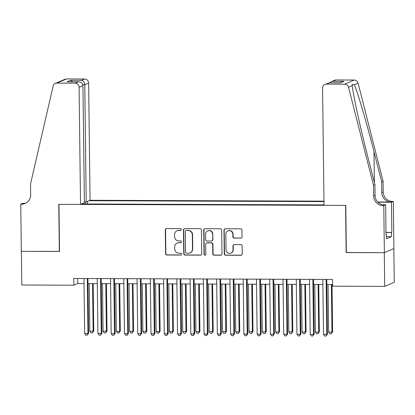 <?xml version="1.0" encoding="UTF-8"?>
<svg xmlns="http://www.w3.org/2000/svg" width="415" height="415" viewBox="0 0 415 415"><rect width="100%" height="100%" fill="white"/><g stroke="black" fill="none" stroke-linecap="round" stroke-linejoin="round"><path stroke-width="0.62" d="M181.339 229.542A0.929 0.908 -113.4 0 0 180.421 228.613L166.581 228.561A1.328 1.297 -113.4 0 0 165.294 229.879L165.585 253.679A1.328 1.297 -113.4 0 0 166.903 255.007L180.743 255.059A0.929 0.908 -113.4 0 0 181.64 254.141A0.929 0.908 -113.4 0 0 180.717 253.212L178.927 253.202A4.249 4.155 -113.4 0 1 174.71 248.959L174.684 246.972A4.249 4.155 -113.4 0 1 178.803 242.754L180.592 242.765A0.929 0.908 -113.4 0 0 181.49 241.841A0.929 0.908 -113.4 0 0 180.567 240.913L178.777 240.907A4.249 4.155 -113.4 0 1 174.559 236.659L174.533 234.672A4.249 4.155 -113.4 0 1 178.652 230.46L180.442 230.465A0.929 0.908 -113.4 0 0 181.339 229.542M240.736 238.163A1.328 1.297 -113.4 0 0 242.023 236.846L241.945 230.169A1.328 1.297 -113.4 0 0 240.622 228.841L225.257 228.784A1.328 1.297 -113.4 0 0 223.97 230.102L224.261 253.902A1.328 1.297 -113.4 0 0 225.578 255.23L240.949 255.287A1.328 1.297 -113.4 0 0 242.236 253.97L242.137 245.903A1.328 1.297 -113.4 0 0 240.814 244.58L234.236 244.554A1.328 1.297 -113.4 0 0 232.955 245.872L233.002 249.872A3.548 3.47 -113.4 0 1 230.932 253.114A3.548 3.47 -113.4 0 1 226.035 249.846L225.843 234.174A3.548 3.47 -113.4 0 1 227.913 230.932A3.548 3.47 -113.4 0 1 232.81 234.2L232.841 236.815A1.328 1.297 -113.4 0 0 234.159 238.137L240.996 238.054A1.328 1.297 -113.4 0 0 241.374 237.997M346.349 252.481L384.3 252.714L384.71 286.392L394.25 282.252L393.84 248.606M346.151 252.569L345.576 205.415L58.966 204.33L59.542 251.485L21.393 251.34L21.803 285.017L73.886 285.214L77.75 283.538L84.038 283.564M384.71 286.392L332.628 286.194L332.545 279.456L73.803 278.481L73.886 285.214M201.436 230.014A1.328 1.297 -113.4 0 0 200.118 228.691L184.748 228.629A1.328 1.297 -113.4 0 0 183.461 229.946L183.752 253.752A1.328 1.297 -113.4 0 0 185.074 255.08L200.44 255.137A1.328 1.297 -113.4 0 0 201.726 253.819L201.436 230.014M205 228.707L220.37 228.764A1.328 1.297 -113.4 0 1 221.688 230.092L221.978 253.897A1.328 1.297 -113.4 0 1 220.692 255.215L214.119 255.189A1.328 1.297 -113.4 0 1 212.796 253.861L212.682 244.207A1.328 1.297 -113.4 0 0 211.36 242.879L206.997 242.863A1.328 1.297 -113.4 0 0 205.71 244.181L205.835 254.229A0.929 0.908 -113.4 0 1 205.295 255.08A0.929 0.908 -113.4 0 1 204.014 254.224L203.718 230.024A1.328 1.297 -113.4 0 1 205 228.707M323.959 201.161L90.065 200.274L88.634 83.073L84.779 84.743L82.844 84.738M323.965 201.602L89.059 200.715M81.532 203.978L324.006 204.896M88.001 283.575L97.307 283.611M101.27 283.627L110.577 283.663M114.54 283.678L123.841 283.715M127.81 283.725L137.111 283.761M141.079 283.777L150.38 283.813M154.349 283.829L163.65 283.865M167.613 283.876L176.92 283.912M180.883 283.927L190.189 283.964M194.153 283.979L203.459 284.016M207.422 284.026L216.723 284.062M220.692 284.078L229.993 284.114M233.961 284.13L243.263 284.166M247.231 284.182L256.532 284.213M260.496 284.228L269.802 284.265M273.765 284.28L283.072 284.317M287.035 284.332L296.341 284.363M300.304 284.379L309.611 284.415M313.574 284.431L322.875 284.467M326.844 284.483L332.607 284.503M77.693 278.496L77.75 283.538M87.446 203.998L87.409 201.425M85.521 201.944L85.184 203.993M180.924 230.325A0.929 0.908 -113.4 0 1 180.701 230.356L178.907 230.346A4.249 4.155 -113.4 0 0 177.272 230.683L177.013 230.797M177.163 243.091L177.423 242.983A4.249 4.155 -113.4 0 1 179.057 242.645L180.852 242.651A0.929 0.908 -113.4 0 0 181.075 242.625M166.202 228.618A1.328 1.297 -113.4 0 0 165.554 229.77L165.844 253.57A1.328 1.297 -113.4 0 0 167.162 254.898L181.002 254.95A0.929 0.908 -113.4 0 0 181.225 254.924M184.369 228.686A1.328 1.297 -113.4 0 0 183.721 229.837L184.011 253.638A1.328 1.297 -113.4 0 0 185.329 254.966L200.699 255.023A1.328 1.297 -113.4 0 0 201.078 254.966M186.205 230.486A0.929 0.908 -113.4 0 0 185.303 231.409L185.562 252.304A0.929 0.908 -113.4 0 0 186.48 253.233L188.369 253.238A4.249 4.155 -113.4 0 0 192.487 249.021L192.311 234.74A4.249 4.155 -113.4 0 0 188.094 230.496L186.465 230.377A0.929 0.908 -113.4 0 0 186.107 230.45L185.847 230.564M190.008 252.901L190.267 252.792A4.249 4.155 -113.4 0 0 192.747 248.912L192.487 249.021M186.465 230.377L188.353 230.382A4.249 4.155 -113.4 0 1 192.57 234.631L192.747 248.912M206.488 242.967L206.743 242.858A1.328 1.297 -113.4 0 1 207.256 242.749L211.619 242.77A1.328 1.297 -113.4 0 1 212.937 244.098L213.056 253.747A1.328 1.297 -113.4 0 0 214.373 255.075L220.951 255.101A1.328 1.297 -113.4 0 0 221.33 255.043M204.621 228.764A1.328 1.297 -113.4 0 0 203.973 229.915L204.268 254.11A0.929 0.908 -113.4 0 0 205.42 255.012M212.558 234.19A3.548 3.47 -113.4 0 0 207.661 230.922A3.548 3.47 -113.4 0 0 205.591 234.164L205.658 239.683A1.328 1.297 -113.4 0 0 206.976 241.011L211.339 241.027A1.328 1.297 -113.4 0 0 212.625 239.709L212.817 234.081A3.548 3.47 -113.4 0 0 207.92 230.807L207.661 230.922M211.852 240.923L212.107 240.814A1.328 1.297 -113.4 0 0 212.885 239.6L212.625 239.709M212.817 234.081L212.885 239.6M227.913 230.932L228.172 230.818A3.548 3.47 -113.4 0 1 233.069 234.091L233.1 236.7A1.328 1.297 -113.4 0 0 234.418 238.028L240.996 238.054M230.932 253.114L231.186 253A3.548 3.47 -113.4 0 0 233.261 249.757L233.002 249.872M233.858 244.611A1.328 1.297 -113.4 0 0 233.209 245.758L233.261 249.757M224.873 228.841A1.328 1.297 -113.4 0 0 224.225 229.988L224.515 253.793A1.328 1.297 -113.4 0 0 225.838 255.121L241.203 255.178A1.328 1.297 -113.4 0 0 241.587 255.121M89.22 283.58L89.801 331.237L93.764 330.968L93.188 283.595M93.764 330.968L92.343 332.913L93.121 331.248L92.54 283.595M92.343 332.913L91.015 332.908L89.801 331.237M87.29 278.532L87.964 333.484L84.644 333.473L83.975 278.517M87.939 278.532L88.608 333.209L87.964 333.484L87.181 335.149L85.858 335.144L84.644 333.473M88.608 333.209L87.181 335.149M84.37 201.939L86.211 201.949L84.779 84.743C84.546 82.284 83.462 80.821 81.522 80.354L84.603 79.016L66.493 78.949L56.954 83.083A4.057 3.968 -113.4 0 0 53.125 86.144L30.523 184.016L30.653 194.796A9.462 9.255 66.6 0 1 21.481 204.19L20.75 204.185L21.326 251.34L59.542 251.397M86.211 201.949L90.065 200.274M59.34 251.485L58.764 204.33L80.526 204.413L79.094 87.212A4.057 3.968 -113.4 0 0 75.063 83.156L56.954 83.083M20.75 204.185L22.618 203.376L24.791 203.386M80.526 204.413L84.38 202.743L82.948 85.537L79.094 87.212M55.387 83.405L64.927 79.27A4.057 3.968 66.6 0 1 66.493 78.949M84.603 79.016A4.057 3.968 66.6 0 1 88.634 83.073M25.823 203.106A9.462 9.255 66.6 0 1 22.892 203.578L21.481 204.19M75.063 83.156L78.544 81.802L67.925 81.776M67.531 81.76L78.144 81.817C81.018 81.88 82.616 83.119 82.948 85.537M67.131 81.776L70.508 80.308L72.822 81.781M324.011 205.337L322.58 88.13A4.057 3.968 -113.4 0 1 326.512 84.105L344.621 84.172L354.166 80.033A4.057 3.968 66.6 0 1 358.067 83.125L383.066 181.179L383.195 191.953A9.462 9.255 -113.4 0 0 392.6 201.42L393.327 201.425L393.902 248.575L384.363 252.714L346.349 252.569L345.773 205.42L324.011 205.337M383.066 181.179L381.65 181.791L373.988 151.724C366.73 122.959 357.429 91.336 354.296 84.759L352.179 84.344L352.299 85.625C352.807 93.344 359.878 125.932 367.27 154.639L374.937 184.701L375.067 195.481A9.462 9.255 -113.4 0 0 384.472 204.948L383.061 205.56L383.787 205.56L384.363 252.714M374.937 184.701L373.521 185.313L373.656 196.093A9.462 9.255 -113.4 0 0 383.061 205.56M377.697 201.981L391.189 202.032A9.462 9.255 -113.4 0 1 381.784 192.565L381.65 181.791M336.051 79.965L331.103 81.755L334.485 80.287A4.057 3.968 66.6 0 1 336.051 79.965L354.166 80.033M352.299 85.625L348.527 87.259L373.521 185.313M385.997 232.39L391.827 232.41L385.997 232.571M386.023 234.745L386.438 234.75L386.49 238.791L391.464 236.633L391.418 232.592M386.438 234.75L386.028 234.926L385.66 204.751L383.787 205.56M393.327 201.425L391.459 202.235L377.894 202.183M391.827 232.41L391.459 202.235M382.563 204.74L385.66 204.751M348.527 87.259A4.057 3.968 -113.4 0 0 344.621 84.172M391.464 236.633L386.464 236.612M331.103 81.755L329.577 82.756L324.945 84.427M332.97 81.304L343.983 81.345L339.823 82.793M343.983 81.345L340.072 82.808M102.489 283.632L103.07 331.289L107.034 331.02L106.453 283.647M107.034 331.02L105.607 332.965L106.39 331.3L105.809 283.642M105.607 332.965L104.284 332.96L103.07 331.289M115.759 283.684L116.34 331.336L119.66 331.352L120.303 331.071L119.722 283.699M120.303 331.071L118.877 333.012L119.66 331.352L119.074 283.694M118.877 333.012L117.549 333.006L116.34 331.336M129.029 283.73L129.61 331.388L133.573 331.118L132.992 283.746M133.573 331.118L132.146 333.063L132.93 331.398L132.344 283.746M132.146 333.063L130.818 333.058L129.61 331.388M142.298 283.782L142.879 331.44L146.843 331.17L146.262 283.798M146.843 331.17L145.416 333.115L146.194 331.45L145.613 283.793M145.416 333.115L144.088 333.11L142.879 331.44M100.56 278.579L101.234 333.536L97.914 333.525L97.245 278.569M101.208 278.584L101.877 333.255L101.234 333.536L100.451 335.201L99.123 335.196L97.914 333.525M101.877 333.255L100.451 335.201M113.829 278.631L114.504 333.587L111.184 333.572L110.515 278.621M114.478 278.631L115.147 333.307L114.504 333.587L113.72 335.247L112.392 335.242L111.184 333.572M115.147 333.307L113.72 335.247M127.099 278.683L127.768 333.634L124.453 333.624L123.784 278.667M127.747 278.683L128.417 333.359L127.768 333.634L126.99 335.299L125.662 335.294L124.453 333.624M128.417 333.359L126.99 335.299M140.369 278.73L141.038 333.686L137.723 333.676L137.049 278.719M141.017 278.735L141.686 333.406L141.038 333.686L140.26 335.351L138.932 335.346L137.723 333.676M141.686 333.406L140.26 335.351M155.568 283.834L156.149 331.486L159.464 331.502L160.112 331.222L159.531 283.85M160.112 331.222L158.686 333.162L159.464 331.502L158.883 283.844M158.686 333.162L157.358 333.157L156.149 331.486M153.638 278.781L154.307 333.738L150.993 333.722L150.318 278.771M154.287 278.781L154.951 333.458L154.307 333.738L153.529 335.398L152.201 335.398L150.993 333.722M154.951 333.458L153.529 335.398M168.832 283.881L169.419 331.538L173.377 331.269L172.801 283.896M173.377 331.269L171.955 333.214L172.733 331.549L172.152 283.896M171.955 333.214L170.627 333.209L169.419 331.538M166.908 278.833L167.577 333.785L164.262 333.774L163.588 278.818M167.556 278.833L168.22 333.51L167.577 333.785L166.799 335.45L165.471 335.445L164.262 333.774M168.22 333.51L166.799 335.45M182.102 283.933L182.688 331.59L186.646 331.32L186.07 283.948M186.646 331.32L185.225 333.266L186.003 331.601L185.422 283.943M185.225 333.266L183.897 333.261L182.688 331.59M180.172 278.88L180.847 333.836L177.527 333.826L176.857 278.87M180.821 278.885L181.49 333.556L180.847 333.836L180.063 335.502L178.741 335.496L177.527 333.826M181.49 333.556L180.063 335.502M195.372 283.985L195.953 331.637L199.273 331.652L199.916 331.372L199.34 284M199.916 331.372L198.489 333.312L199.273 331.652L198.692 283.995M198.489 333.312L197.167 333.307L195.953 331.637M193.442 278.932L194.116 333.888L190.796 333.873L190.127 278.921M194.09 278.937L194.76 333.608L194.116 333.888L193.333 335.553L192.01 335.548L190.796 333.873M194.76 333.608L193.333 335.553M208.641 284.031L209.222 331.689L213.186 331.419L212.605 284.047M213.186 331.419L211.759 333.364L212.542 331.699L211.961 284.047M211.759 333.364L210.436 333.359L209.222 331.689M206.712 278.984L207.386 333.935L204.066 333.925L203.397 278.968M207.36 278.984L208.029 333.66L207.386 333.935L206.603 335.6L205.275 335.595L204.066 333.925M208.029 333.66L206.603 335.6M221.911 284.083L222.492 331.741L226.455 331.471L225.874 284.099M226.455 331.471L225.029 333.416L225.812 331.751L225.226 284.093M225.029 333.416L223.701 333.411L222.492 331.741M219.981 279.03L220.65 333.987L217.335 333.976L216.666 279.02M220.63 279.036L221.299 333.707L220.65 333.987L219.872 335.652L218.544 335.647L217.335 333.976M221.299 333.707L219.872 335.652M235.181 284.135L235.762 331.787L239.076 331.803L239.725 331.523L239.144 284.151M239.725 331.523L238.298 333.463L239.076 331.803L238.495 284.145M238.298 333.463L236.97 333.458L235.762 331.787M233.251 279.082L233.92 334.039L230.605 334.023L229.931 279.072M233.899 279.088L234.568 333.759L233.92 334.039L233.142 335.704L231.814 335.699L230.605 334.023M234.568 333.759L233.142 335.704M248.45 284.182L249.031 331.839L252.994 331.569L252.413 284.197M252.994 331.569L251.568 333.515L252.346 331.85L251.765 284.197M251.568 333.515L250.24 333.51L249.031 331.839M246.52 279.134L247.19 334.091L243.875 334.075L243.2 279.119M247.169 279.134L247.833 333.81L247.19 334.091L246.411 335.751L245.083 335.745L243.875 334.075M247.833 333.81L246.411 335.751M261.72 284.233L262.301 331.891L266.259 331.621L265.683 284.249M266.259 331.621L264.837 333.567L265.616 331.901L265.035 284.249M264.837 333.567L263.509 333.561L262.301 331.891M259.79 279.181L260.459 334.137L257.144 334.127L256.47 279.171M260.438 279.186L261.102 333.857L260.459 334.137L259.681 335.802L258.353 335.797L257.144 334.127M261.102 333.857L259.681 335.802M274.984 284.285L275.57 331.938L278.885 331.953L279.528 331.673L278.953 284.301M279.528 331.673L278.107 333.613L278.885 331.953L278.304 284.296M278.107 333.613L276.779 333.608L275.57 331.938M273.06 279.233L273.729 334.189L270.409 334.174L269.74 279.222M273.703 279.238L274.372 333.909L273.729 334.189L272.951 335.854L271.623 335.849L270.409 334.174M274.372 333.909L272.951 335.854M288.254 284.332L288.835 331.99L292.798 331.725L292.222 284.348M292.798 331.725L291.377 333.665L292.155 332L291.574 284.348M291.377 333.665L290.049 333.66L288.835 331.99M286.324 279.285L286.998 334.241L283.678 334.225L283.009 279.269M286.973 279.285L287.642 333.961L286.998 334.241L286.215 335.901L284.892 335.896L283.678 334.225M287.642 333.961L286.215 335.901M301.523 284.384L302.104 332.042L306.068 331.772L305.492 284.4M306.068 331.772L304.641 333.717L305.424 332.052L304.843 284.4M304.641 333.717L303.318 333.712L302.104 332.042M299.594 279.331L300.268 334.288L296.948 334.277L296.279 279.321M300.242 279.337L300.911 334.008L300.268 334.288L299.485 335.953L298.157 335.948L296.948 334.277M300.911 334.008L299.485 335.953M314.793 284.436L315.374 332.088L318.694 332.104L319.337 331.824L318.756 284.451M319.337 331.824L317.911 333.764L318.694 332.104L318.108 284.446M317.911 333.764L316.583 333.764L315.374 332.088M312.863 279.383L313.538 334.34L310.218 334.324L309.549 279.373M313.512 279.388L314.181 334.059L313.538 334.34L312.754 336.005L311.426 336L310.218 334.324M314.181 334.059L312.754 336.005M328.063 284.483L328.644 332.14L332.607 331.876L332.026 284.498M332.607 331.876L331.18 333.816L331.964 332.15L331.377 284.498M331.18 333.816L329.852 333.81L328.644 332.14M326.133 279.435L326.802 334.391L323.487 334.376L322.818 279.42M326.781 279.435L327.451 334.111L326.802 334.391L326.024 336.051L324.696 336.046L323.487 334.376M327.451 334.111L326.024 336.051M180.852 242.651L180.592 242.765M181.002 254.95L180.743 255.059M167.162 254.898L166.903 255.007M165.844 253.57L165.585 253.679M165.554 229.77L165.294 229.879M180.701 230.356L180.442 230.465M200.699 255.023L200.44 255.137M184.011 253.638L183.752 253.752M183.721 229.837L183.461 229.946M192.57 234.631L192.311 234.74M188.353 230.382L188.094 230.496M220.951 255.101L220.692 255.215M213.056 253.747L212.796 253.861M211.619 242.77L211.36 242.879M207.256 242.749L206.997 242.863M234.418 238.028L234.159 238.137M233.1 236.7L232.841 236.815M233.069 234.091L232.81 234.2M225.838 255.121L225.578 255.23M70.508 80.308L81.522 80.354M375.067 195.481L373.656 196.093M381.784 192.565L383.195 191.953M340.606 82.808L329.593 82.767L326.512 84.105M358.067 83.125L354.296 84.759M391.189 202.032L392.6 201.42M373.988 151.724L374.361 182.46M329.323 82.751L340.336 82.793"/></g></svg>
